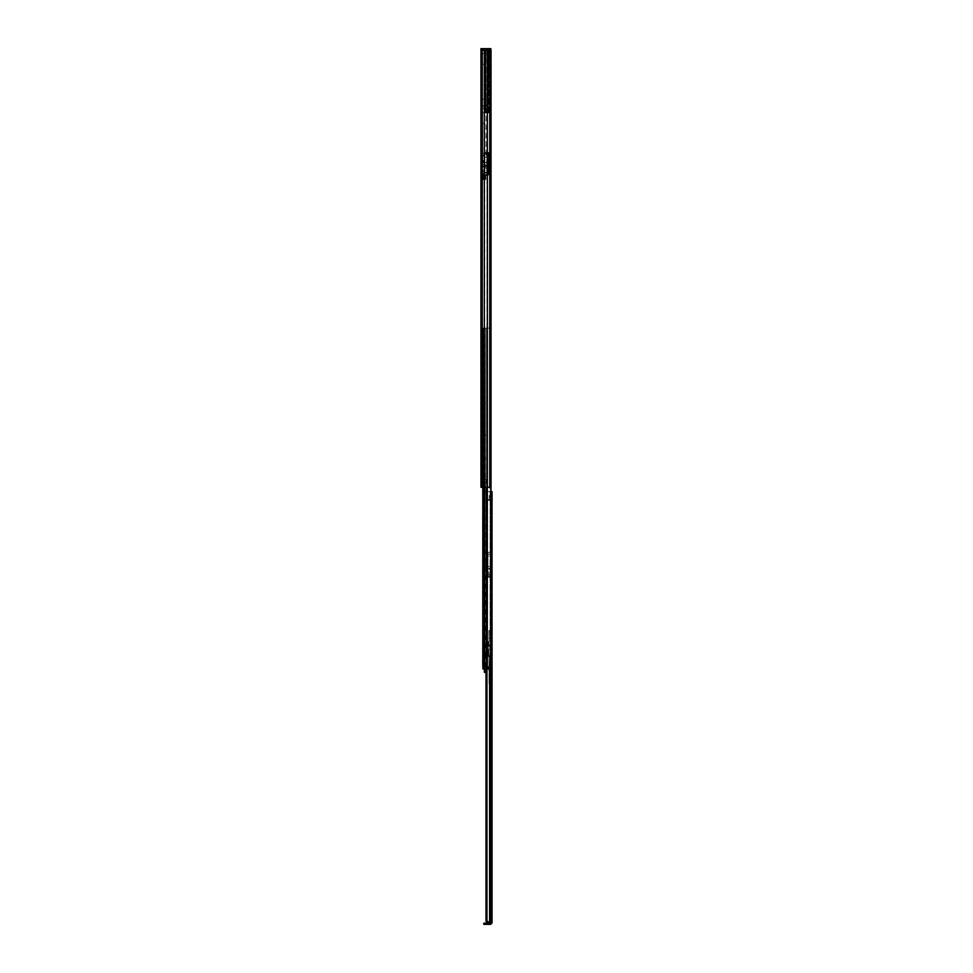 <?xml version="1.0" encoding="UTF-8"?>
<svg xmlns="http://www.w3.org/2000/svg" width="973" height="973" viewBox="0 0 973 973"><rect width="100%" height="100%" fill="white"/><g stroke="black" fill="none" stroke-linecap="round" stroke-linejoin="round"><path stroke-width="0.73" stroke-dasharray="4.87 3.65" d="M482 210.192L482 208.222L482 210.192M480.954 210.192L480.954 208.222L480.954 210.192M482 344.807L482 342.837L482 344.807M480.954 344.807L480.954 342.837L480.954 344.807M482 102.676L482 100.706L482 102.676M480.954 102.676L480.954 100.706L480.954 102.676M482 232.912L482 235.624L482 232.912M480.954 232.912L480.954 235.624L480.954 232.912M482 400.742L482 403.454L482 400.742M480.954 400.742L480.954 403.454L480.954 400.742M482 481.173L482 479.203L482 481.173M480.954 481.173L480.954 479.203L480.954 481.173M482 456.69L482 453.977L482 456.69M480.954 456.69L480.954 453.977L480.954 456.69M482 409.134L482 410.971L482 409.134M480.954 409.134L480.954 410.971L480.954 409.134M482 465.082L482 463.245L482 465.082M480.954 465.082L480.954 463.245L480.954 465.082M482.669 170.968L483.727 170.968L482.669 170.968L482.669 176.186L482.669 170.968M483.727 176.186L483.727 170.968L483.727 176.186L482.17 176.356A1.228 1.228 0 0 0 482 176.368L482 176.368A1.228 1.228 0 0 0 480.954 177.585L480.954 176.356L480.954 177.585A1.228 1.228 0 0 1 482 176.368L480.954 176.356L480.954 170.762L480.954 176.356L482 176.356L482 177.585L482 170.762L482 176.356A1.228 1.228 0 0 1 482.17 176.356L483.727 176.186A1.228 1.228 0 0 1 482.499 177.414L482.499 177.414A1.228 1.228 0 0 0 483.727 176.186M482 60.715L482 55.473L482 60.715L482 55.473L482 60.715L480.954 60.715L480.954 55.473L480.954 60.715L480.954 55.473L480.954 60.715L482 60.715M482 155.121L482 144.284L482 155.121L480.954 155.121L480.954 144.284L480.954 157.833L480.954 155.121L482 155.121M482 144.284L482 141.572L482 144.284L480.954 144.284L480.954 141.572L480.954 144.284L482 144.284M482 111.494L482 91.134L482 111.494L480.954 111.494L480.954 90.525L480.954 111.494L480.954 90.525L480.954 111.494L482 111.494M482 90.525L482 110.886L482 90.525L482 108.441L482 90.525L480.954 90.525L482 90.525M482 108.441L480.954 108.441L482 108.441M482 208.441L482 238.166L482 208.441L480.954 208.441L480.954 241.657L480.954 208.441L480.954 238.592L480.954 208.441L482 208.441M482 238.592L480.954 238.592L482 238.592M482 240.477L482 209.621L482 241.657L482 240.477L480.954 240.477L482 240.477M482 223.741L482 219.886L482 223.741L480.954 223.741L480.954 225.663L480.954 219.886L480.954 223.741L482 223.741M482 219.886L482 217.964L482 219.886L480.954 219.886L480.954 217.964L480.954 219.886L482 219.886M482 388.859L482 385.016L482 388.859L480.954 388.859L480.954 390.781L480.954 385.016L480.954 388.859L482 388.859M482 385.016L482 383.094L482 385.016L480.954 385.016L480.954 383.094L480.954 385.016L482 385.016M482 416.699L482 380.601L482 416.699L480.954 416.699L480.954 417.879L480.954 380.601L480.954 416.699L482 416.699M482 379.421L482 414.389L482 379.421L480.954 379.421L480.954 414.826L480.954 379.421L482 379.421M482 414.826L480.954 414.826L482 414.826M482 444.807L482 440.964L482 444.807L480.954 444.807L480.954 446.729L480.954 440.964L480.954 444.807L482 444.807M482 440.964L482 439.03L482 440.964L480.954 440.964L480.954 439.03L480.954 440.964L482 440.964M482 472.647L482 436.549L482 472.647L480.954 472.647L480.954 473.827L480.954 436.549L480.954 472.647L482 472.647M482 435.369L482 470.324L482 435.369L480.954 435.369L480.954 470.762L480.954 435.369L482 435.369M482 470.762L480.954 470.762L482 470.762M490.83 50.219L490.83 48.65L480.954 48.65L480.954 50.219L491.037 50.219L489.991 50.219L491.037 50.219L491.037 487.291L491.037 50.219L480.954 50.219L482 50.219L482 487.291L487.108 487.291L480.954 487.291L482 487.291L482 50.219L480.954 50.219L480.954 487.291L491.037 487.291L489.991 487.291L491.037 487.291L489.991 487.291L489.991 50.219L482 50.219L488.92 50.219L484.359 50.219L484.359 106.166L488.288 104.743L488.288 100.596L488.288 110.715L485.15 112.892L486.232 112.771L486.232 108.526L485.15 108.526L486.232 108.526M482 479.421L482 482.912L482 479.421L482 482.912L482 479.421L480.954 479.421L480.954 482.912L480.954 479.421L480.954 482.912L480.954 479.421L486.281 479.421L482 479.421M486.172 482.912L484.432 482.912L487.145 482.912L486.853 479.421L486.196 479.421L486.281 482.912L486.172 479.421L487.145 479.421L486.196 479.421L486.853 479.421L486.853 482.912L486.196 482.912L486.488 479.421L486.196 482.912L487.145 482.912L487.145 479.421L487.145 482.912L486.172 482.912L486.172 479.421L486.196 482.912M482.17 482.912L484.432 482.912L480.954 482.912L482.17 482.912L482.17 479.421L482.17 482.912M484.335 48.65L484.676 487.291L484.676 50.219L484.578 487.291L484.578 50.219L482.255 50.219L482.255 487.291M480.954 50.219L488.203 50.219L482 50.219L484.359 50.219L484.773 99.964L484.359 99.173L482 99.173L484.359 99.173L484.359 106.166L482 106.166L482 99.173L482 106.166L484.359 105.68L484.359 112.892L488.92 112.892L484.359 112.892L486.111 112.892L484.359 112.892L484.359 53.722L484.773 112.892L484.773 50.219L487.874 50.219L484.773 50.219L484.773 99.964L487.874 100.11L484.773 99.964L484.773 50.219L484.773 112.892L484.773 105.376L487.874 105.23L487.874 111.129L488.288 104.743L487.874 111.129L486.232 112.771M491.037 50.219L489.991 50.219L489.991 487.291L491.037 487.291L491.037 50.219M489.991 50.219L489.991 487.291L489.991 50.219M487.376 50.219L487.376 487.291M482.255 48.65L482.255 50.219L484.335 50.219L484.311 487.291M480.954 473.827L482 473.827L480.954 473.827M480.954 417.879L482 417.879L480.954 417.879M480.954 241.657L482 241.657L480.954 241.657M480.954 482.912L482 482.912L480.954 482.912M484.457 482.912L484.566 479.421L484.432 482.912M482 170.762L480.954 170.762L482 170.762M482 55.473L480.954 55.473L482 55.473M480.954 156.689L480.954 141.827L480.954 157.565L480.954 154.938L482 154.938L482 156.689L482 144.454L482 157.565L482 141.827L482 154.938L480.954 154.938L480.954 156.689L482 156.689M480.954 157.565L482 157.565M488.288 100.596L487.874 50.219L488.288 100.596M482 106.166L482 99.173L482 106.166M482.693 155.583L484.445 155.583L484.445 123.389L482.693 123.389L482.693 166.748L484.445 166.748L484.445 115.082L484.445 160.971L482.693 160.971L482.693 123.389L484.189 123.389M482.693 166.748L482.693 160.971M487.68 73.389L488.288 108.526L488.726 50.219L487.874 50.219L488.203 112.892L482 112.892L482 175.529L484.189 175.529L484.189 112.892L484.189 175.675L482.012 175.675L482 112.892L488.203 112.892L485.491 112.892L487.874 112.892L487.874 50.219L488.726 50.219L488.726 72.951L488.288 50.219L487.68 73.389L487.68 108.356L487.68 73.389M486.014 50.219L485.491 112.892L489.018 112.892L486.014 112.892L486.014 50.219L489.346 50.219L485.491 50.219L485.491 112.892L486.014 50.219M482 50.219L484.359 50.219L484.359 64.206L484.359 50.219L482 50.219L482 112.892L482 50.219L482 108.356L482 50.219L482 64.206L482 50.219L487.68 50.219L482 50.219M482.012 175.675L484.189 175.918L482 175.529M482 115.082L482 108.356L482 115.082L484.445 115.082L484.445 112.892L485.15 112.892L484.445 112.892L484.445 115.082L482 115.082M482 60.01L482 64.206L480.954 56.519L480.954 55.643L482 55.643L482 53.722L482 55.643L482 53.722L482 55.643L480.954 55.643L482 55.643L480.954 55.643L482 60.01M489.018 112.892L489.346 50.219L489.018 112.892M485.15 108.526L488.288 108.526L485.15 108.526L485.15 112.892L485.15 108.526M482 173.474L484.445 173.437L484.445 112.892L484.445 175.663L484.445 173.437L482 173.474M482.693 175.627L484.445 175.627L484.445 170.506L484.445 175.663L482.693 175.663L482.693 170.506L482.693 175.663M484.445 155.583L484.445 168.061L484.445 162.722L484.445 166.748L486.889 166.748L486.889 175.481L482.085 175.481L486.658 175.481L482.085 174.617L484.445 174.617L484.445 175.481L484.445 173.036L484.445 175.481L485.15 175.481L484.445 175.481L484.445 152.493L484.445 172.343L482.146 173.036L482.146 175.481L487.23 175.481L486.889 162.722L486.889 168.061L486.889 166.748L489.516 166.748A0.876 0.876 0 0 1 490.392 167.624L490.392 170.032A0.876 0.876 0 0 1 490.295 170.421L488.008 175.006A0.876 0.876 0 0 1 487.23 175.481A0.876 0.876 0 0 0 488.008 175.006L490.295 170.421A0.876 0.876 0 0 0 490.392 170.032L490.392 167.624A0.876 0.876 0 0 0 489.516 166.748L486.889 166.748L486.889 162.467L486.889 175.481L486.889 166.748M485.491 50.219L485.491 112.892L485.491 50.219M488.203 50.219L488.203 112.892L488.203 50.219M487.437 48.65L487.437 50.219M482 64.206L484.359 64.206L482 64.206M482 53.722L484.359 53.722L482 53.722M482 108.356L487.68 108.356L482 108.356M482.693 170.506L484.445 170.506L482.693 170.506M487.68 108.356L487.68 50.219L487.68 108.356M482.79 177.755L485.843 177.755L485.843 178.631L485.843 175.043L482.79 175.043L485.843 175.043L485.843 176.441L482.79 176.441L482.79 175.043L485.843 175.043L485.843 176.977L485.843 175.043L482.79 175.043L482.79 176.101L485.843 176.101L482.79 176.101L482.79 178.023L482.79 175.043L482.79 176.441L485.843 176.441L485.843 177.755L482.79 177.755L482.79 176.441L482.79 178.631L482.79 177.755L485.843 177.755L482.79 177.755M485.843 178.375L485.843 176.977L485.843 178.023L482.79 178.023L485.843 178.023L485.843 179.421L485.843 178.375L482.79 178.023L482.79 179.421L482.79 178.631L485.843 178.631L482.79 178.983L485.843 179.421L482.79 179.421L482.79 178.375L485.843 178.375M482.085 175.043L489.078 175.043L482.085 175.043L489.078 175.043L482.085 175.043L486.658 174.617L485.15 175.481L486.658 174.617A1.751 1.751 0 0 0 486.889 173.741L486.889 172.343L486.889 173.741A1.751 1.751 0 0 1 486.658 174.617L482.085 174.617L482.523 172.525L486.889 172.343L486.889 173.036L486.889 172.343L484.445 172.343L486.889 172.343L484.445 172.343L484.007 162.467L484.445 153.722L486.889 153.722L486.889 162.467L486.889 152.493L486.889 153.722L482.085 153.722L484.007 153.722L482.085 153.722L482.085 175.481L482.9 174.617L482.085 174.617L482.085 152.493L482.085 153.722L486.889 153.722L484.445 153.722L484.445 152.493L484.445 157.31L484.007 152.493L484.445 174.617L484.445 152.493L486.889 152.493L484.445 152.493L484.445 175.481L482.085 175.481L482.085 162.467L484.007 162.467L482.085 162.467L482.085 152.493L484.007 152.493L482.085 152.493L482.085 175.043M487.242 152.493L487.242 174.617L488.203 174.617L482.523 174.617L488.203 174.617L482.9 174.617L487.242 174.617L487.242 152.493L488.203 152.493L488.203 174.617L488.203 152.493L482.085 152.493L488.203 152.493L488.203 174.617L488.203 152.493L487.242 152.493L487.242 174.617L487.242 152.493L489.078 152.493L489.078 175.043L489.078 152.493L484.445 152.493L489.078 152.493L489.078 175.043L489.078 152.493L487.242 152.493M485.758 152.493L484.445 152.493L486.634 152.493L485.758 152.493L485.758 153.722L486.889 153.722L485.758 153.722L486.634 153.722L485.758 153.722L485.758 152.493M484.445 162.467L486.889 162.467L484.445 162.467M484.445 157.31L486.889 157.31L484.445 157.31M484.445 164.996L486.889 164.996L484.445 164.996M484.445 162.722L486.889 162.722L484.445 162.722M485.843 179.068L482.79 179.068L485.843 179.068M482.79 179.421L485.843 179.421L482.79 179.421M482.79 178.631L485.843 178.631L482.79 178.631M482.79 175.395L485.843 175.395L482.79 175.395M482.79 176.977L485.843 176.977L482.79 176.977M482.79 176.101L485.843 176.101L482.79 176.101M489.687 166.918L489.687 168.061L489.687 166.918M482.693 166.918L482.693 168.061L482.693 166.918M484.274 69.022L486.014 69.022L484.274 69.022L484.274 108.356L486.014 108.356L484.274 108.356M486.014 69.022L486.014 108.356M487.984 50.219L482.304 50.219L487.984 50.219L487.984 108.356L482.304 108.356L487.984 108.356M482.304 50.219L482.304 108.356M486.001 110.971L484.286 110.971L486.001 110.971L486.001 157.31L484.286 157.31L486.001 157.31M484.286 110.971L484.286 157.31M485.928 662.467L483.995 662.114L483.995 658.709L485.928 658.356L484.882 658.356L485.928 658.356L484.882 658.356L485.928 658.356L485.928 328.108L484.882 328.108L484.882 658.356L484.761 328.108L485.928 328.108L485.928 658.356L485.928 655.729L483.836 655.729L490.039 655.729L483.836 655.729L485.928 655.729L485.928 651.095A3.491 3.491 0 0 1 486.804 653.406L486.804 655.729L485.928 655.729L485.928 651.095A3.491 3.491 0 0 1 486.804 653.406L485.928 658.356L483.995 658.709L483.995 662.114L485.928 662.467L485.928 667.271L485.928 662.467L485.928 667.271L485.928 662.467L482.863 662.467L482.863 658.356L484.882 658.356L482.863 658.356L482.79 662.114L484.882 662.467L484.761 667.271L485.928 667.271L483.836 667.271L485.32 667.271L483.836 667.271L483.836 655.729L483.836 667.271L490.039 667.271L490.039 655.729L490.039 667.271L487.096 667.271L487.096 655.729L487.096 667.271L483.836 667.271L483.836 655.729L483.836 667.271L485.928 667.271L484.882 667.271L484.882 662.467L483.399 662.467L483.849 658.356L485.32 658.356L483.849 658.356L483.849 662.467L485.32 662.467L483.958 662.467L483.399 667.271L484.761 667.271L482.79 667.271L483.958 667.271L483.958 662.467L482.523 662.467L483.399 662.467L483.399 667.271L483.958 658.356L482.523 658.356L482.523 662.467L482.523 658.356L482.523 662.467L484.493 662.467L482.79 662.467M490.83 922.781L492.046 922.781L490.83 922.781L490.562 491.657L492.046 491.657L490.83 491.657L490.83 922.781L492.046 922.951L490.83 922.951L492.046 922.781L492.046 491.657L485.928 491.657L491 491.657L491 667.271L482.79 667.271L483.836 667.271L483.836 328.108L491 328.108L491 487.291L491 328.108L482.79 328.108L482.79 667.271L482.79 328.108L491 328.108L482.79 328.108L485.32 328.108L483.836 328.108L483.836 667.271L489.078 667.271L489.078 669.023L490.83 669.023L490.83 667.271L490.83 669.023L490.83 667.271L489.078 667.271M485.928 435.843L485.928 434.967L485.928 435.843L484.882 435.843L484.882 402.627L484.882 435.843L485.928 435.843M485.928 403.503L485.928 434.967L485.928 402.627L485.928 403.503L484.882 403.503L485.928 403.503M485.928 491.791L485.928 490.915L485.928 491.791L484.882 491.791L484.882 458.575L484.882 491.791L485.928 491.791M485.928 459.451L485.928 490.915L485.928 458.575L485.928 459.451L484.882 459.451L485.928 459.451M485.928 620.944L485.928 621.82L485.928 620.944L484.882 620.944L484.882 647.167L484.882 620.944L485.928 620.944M485.928 646.291L485.928 621.82L485.928 647.167L485.928 646.291L484.882 646.291L485.928 646.291M485.928 564.997L485.928 596.461L485.928 564.997L484.882 564.997L484.882 564.121L484.882 596.461L484.882 564.997L485.928 564.997M485.928 597.337L485.928 596.461L485.928 597.337L484.882 597.337L484.882 596.461L484.882 597.337L485.928 597.337M485.928 657.432L484.882 657.091L484.882 658.003L485.928 657.432M484.274 662.467L484.274 658.356L483.399 658.356L483.399 328.108L484.761 328.108L483.399 328.108L483.399 662.467L484.274 662.467L484.274 658.356L482.523 658.356L484.493 658.356L482.79 658.356M484.761 667.271L484.761 662.467L484.761 667.271M482.79 487.291L482.79 667.271L484.007 667.271L482.961 667.271L482.961 669.023L482.961 667.271L482.961 669.023L489.078 669.023M482.79 667.271L491 667.271L490.076 667.271L490.076 328.108L490.076 667.271L491 667.271M484.761 328.108L485.32 658.356L484.761 328.108M483.836 328.108L483.836 667.271L483.836 328.108M484.882 564.121L485.928 564.121L484.882 564.121M484.882 647.167L485.928 647.167L484.882 647.167M484.882 458.575L485.928 458.575L484.882 458.575M484.882 402.627L485.928 402.627L484.882 402.627M484.882 657.091L485.928 657.091L484.882 657.091M482.863 658.356L483.849 658.356L482.863 658.356M482.863 662.467L483.849 662.467L482.863 662.467M485.32 662.467L485.32 667.271L485.32 662.467M490.039 669.023L490.039 667.271L490.039 669.023L487.364 669.023L487.364 655.729L485.053 655.729L487.364 655.729L487.364 669.023L490.039 669.023M487.157 662.005L487.157 669.023L487.157 662.041L489.869 662.041L490.039 664.328L490.039 656.52L490.039 664.328L487.376 668.925L490.039 664.328L489.869 656.52L487.157 656.337L489.869 656.52L489.869 662.005L487.157 662.041M489.869 664.304L487.23 669.023L485.053 669.023L485.053 655.729L485.053 669.023L487.364 669.023L485.053 669.023L485.053 655.729L485.053 669.023L487.157 669.023L487.157 656.52M484.007 669.023L484.007 667.271L484.007 669.023M484.359 669.023L486.804 669.023L486.804 671.261L486.804 669.023L484.359 669.023L486.719 669.023L484.359 669.023L484.359 672.343M486.804 669.083L486.804 672.343L486.804 669.083M487.157 656.337L489.869 656.337L487.157 656.337M490.83 524.374L490.83 531.465L490.83 524.374L492.046 524.374L492.046 531.465L492.046 524.374M491.329 529.908L492.046 529.908M490.83 524.265L490.83 525.858L492.046 525.858M490.83 523.523L492.046 523.523M490.83 527.694L490.83 525.517M490.83 530.723L491.158 528.996L492.046 528.996M490.83 570.324L490.83 573.827L490.83 570.324L492.046 570.324L492.046 573.827L492.046 570.324M490.83 573.827L492.046 573.827M490.83 633.265L490.83 636.768L490.83 633.265L492.046 633.265L492.046 636.768L492.046 633.265M490.83 636.768L492.046 636.768M490.83 614.693L490.83 618.621L490.83 614.693L492.046 614.693L492.046 618.621L492.046 614.693M490.83 618.621L492.046 618.621M492.046 584.578L492.046 590.83L492.046 584.578L490.83 584.578L490.83 586.549L490.83 584.578M492.046 724.435L492.046 730.687L492.046 724.435L490.83 724.435L490.83 726.405L490.83 724.435M490.83 698.602L490.83 702.542L490.83 698.602L492.046 698.602L492.046 702.542L492.046 698.602M490.83 702.542L492.046 702.542M490.83 866.444L490.83 870.373L490.83 866.444L492.046 866.444L492.046 870.373L492.046 866.444M490.83 870.373L492.046 870.373M492.046 892.265L492.046 898.517L492.046 892.265L490.83 892.265L490.83 894.236L490.83 892.265M485.989 669.023L485.989 500.402L490.246 500.402L485.989 500.402L485.989 921.03L487.473 922.781L490.246 922.781L485.989 921.03M492.046 922.781L489.577 922.781L490.246 922.781L490.343 499.526L485.928 499.526L486.366 491.657L486.962 921.03M486.962 669.023L486.962 500.402L490.343 500.402L490.343 922.781M490.197 491.657L490.197 499.526L485.928 499.526L485.989 500.402L485.928 499.526L489.224 499.526L486.366 499.526L486.962 500.402L489.212 500.402L489.577 499.526L489.212 500.402M490.83 566.395L490.83 552.409L490.83 566.395L490.83 552.409L492.046 552.409L492.046 566.395L492.046 552.409L490.83 552.409L490.83 567.271L492.046 567.271L492.046 566.395L492.046 567.271L490.83 567.271L490.83 566.395L492.046 566.395L490.83 566.395L491.876 566.395L491.876 567.271L490.83 567.271L491.876 567.271L491.876 552.409L490.83 552.409L490.83 576.442L490.83 552.409L487.947 552.409L487.947 577.317L487.947 552.409L490.562 552.409L490.562 554.16L490.562 552.409L487.947 552.409L491.876 552.409L491.876 566.395L490.83 566.395M490.83 590.83L490.83 586.549L490.83 590.83L492.046 590.83L492.046 592.788L492.046 590.83L490.83 590.83M490.83 604.634L490.83 600.706L490.83 604.634L492.046 604.634L492.046 600.706L492.046 604.634L490.83 604.634M490.83 730.687L490.83 726.405L490.83 730.687L492.046 730.687L492.046 732.657L492.046 730.687L490.83 730.687M490.83 716.529L490.83 712.589L490.83 716.529L492.046 716.529L492.046 712.589L492.046 716.529L490.83 716.529M490.83 880.431L490.83 884.36L490.83 880.431L492.046 880.431L492.046 884.36L492.046 880.431L490.83 880.431M490.83 898.517L490.83 894.236L490.83 898.517L492.046 898.517L492.046 900.487L492.046 898.517L490.83 898.517M487.473 922.781L488.896 922.781M490.246 500.402L490.246 922.781L489.577 922.781L489.577 669.023M490.343 669.023L490.343 491.657L490.343 500.402L490.343 499.526L489.224 499.526L489.224 491.657M492.046 922.951L490.647 924.35L483.836 924.35L483.836 923.122L490.647 923.122L490.647 924.35M490.83 884.36L492.046 884.36L490.83 884.36M490.83 712.589L492.046 712.589L490.83 712.589M490.83 600.706L492.046 600.706L490.83 600.706M491.158 528.996L492.046 529.13M492.046 529.069L490.83 529.13M490.976 524.204L492.046 524.204M492.046 526.004L490.976 525.919L492.046 525.919M490.83 527.293L490.83 529.482M490.21 638.069L490.21 631.951L490.21 638.069L488.993 638.069L488.993 631.951L488.993 638.069M490.21 631.951L488.993 631.951M490.83 646.011L490.83 683.654L490.83 646.011L488.993 646.011L488.993 644.819L490.83 644.819M488.993 644.819L488.993 664.036L488.993 630.516L490.83 630.516M490.83 636.062L490.21 636.062L490.21 633.97L490.21 636.062L490.21 633.97L490.21 636.062L491.183 636.062L491.183 633.97L490.21 633.97L490.83 636.062L490.83 633.97M488.993 630.516L488.993 675.505L490.83 675.505M490.83 680.176L488.993 680.176L488.993 683.654L488.993 646.011M488.993 680.176L488.993 678.363L490.83 678.363M490.83 676.442L488.993 676.442L488.993 678.363M488.993 676.442L488.993 675.505M488.203 641.706L488.203 656.301L488.203 641.706L488.993 641.706M488.993 662.966L490.83 662.966M488.993 655.863L490.83 655.863M488.203 655.972L488.993 655.972M491.183 634.578L491.183 635.454L492.046 633.703L492.046 636.33L491.183 636.768L491.183 633.265L491.183 636.768M491.183 635.454L492.046 636.33L492.046 633.703L491.183 633.265M490.21 632.17L490.21 637.85L490.21 632.17L488.993 632.17L488.993 637.85L488.993 632.17M490.21 637.85L488.993 637.85M491.183 633.97L491.183 636.062M490.21 569.023L490.21 575.14L490.21 569.023L487.947 569.023L487.947 575.14L487.947 569.023M490.21 575.14L487.947 575.14M490.21 574.046L490.21 570.105L490.21 574.046L490.83 574.046L490.83 570.105L490.83 574.046M490.21 570.105L490.83 570.105M487.947 555.911L487.947 566.395L487.947 555.911L490.562 555.911L490.562 554.16L490.562 566.395L490.562 555.911M487.947 568.147L487.947 566.395L487.947 568.147L490.562 568.147L490.562 566.395L490.562 568.147L487.947 568.147M490.83 577.317L490.83 576.442L490.83 577.317L487.947 577.317L490.83 577.317M487.947 554.16L490.562 554.16M492.046 572.075L492.046 570.762L492.046 572.075M491.183 572.075L491.183 573.827L491.183 572.075M490.21 572.075L490.21 574.921L490.21 572.075M488.993 572.075L488.993 574.921L488.993 572.075M489.723 50.219L489.723 487.291M487.011 50.219L487.011 487.291L487.011 50.219M487.108 50.219L487.108 487.291L487.108 50.219M480.954 436.549L482 436.549L480.954 436.549M480.954 470.324L482 470.324L480.954 470.324M480.954 380.601L482 380.601L480.954 380.601M480.954 414.389L482 414.389L480.954 414.389M480.954 209.621L482 209.621L480.954 209.621M480.954 238.166L482 238.166L480.954 238.166M480.954 110.886L482 110.886L480.954 110.886M480.954 91.134L482 91.134L480.954 91.134M480.954 107.833L482 107.833L480.954 107.833M482.693 164.546L484.445 164.546M488.92 112.892L488.92 50.219L488.92 112.892M487.777 50.219L487.777 112.892L487.777 50.219M489.516 48.65L489.516 50.219M482.693 155.327L484.189 155.327M482.693 155.631L484.177 155.631M482.693 160.265L484.104 160.265M482.693 166.152L484.445 166.152M482.693 162.065L484.445 162.065M482.693 161.36L484.445 161.36M482.693 155.887L484.445 155.887M480.954 144.454L482 144.454L480.954 144.454M480.954 154.938L482 154.938L480.954 154.938M482.79 176.709L485.843 176.709L482.79 176.709M482.523 152.493L482.523 174.617L482.523 152.493M484.007 152.493L484.007 153.722L484.007 152.493M484.007 162.467L484.007 172.525L484.007 162.467M482.523 162.467L482.523 172.525L482.523 162.467M487.595 152.493L487.595 174.617L487.595 152.493M487.85 152.493L487.85 174.617L487.85 152.493M487.765 152.493L487.765 174.617L487.765 152.493M488.726 152.493L488.726 175.043L488.726 152.493M488.641 152.493L488.641 175.043L488.641 152.493M484.882 152.493L484.882 174.617L484.882 152.493M484.676 152.493L484.676 175.481L484.676 152.493M486.658 152.493L486.658 175.481L486.658 152.493M484.445 173.036L486.889 173.036L484.445 173.036M484.445 166.663L486.889 166.663M484.445 166.918L486.889 166.918L484.445 166.918M487.68 328.108L487.68 667.271L487.68 328.108M486.926 328.108L486.926 667.271L486.926 328.108M484.104 328.108L484.104 667.271L484.104 328.108M487.303 487.291L487.303 667.271M486.549 487.291L486.549 667.271M484.676 487.291L484.676 667.271M484.882 596.461L485.928 596.461L484.882 596.461M484.882 621.82L485.928 621.82L484.882 621.82M484.882 490.915L485.928 490.915L484.882 490.915M484.882 434.967L485.928 434.967L484.882 434.967M484.882 658.003L485.928 658.003L484.882 658.003M483.338 667.271L483.338 669.023L483.338 667.271M483.836 669.023L483.836 667.271M490.392 669.023L490.392 667.271L490.392 669.023M487.157 668.974L489.869 664.279M490.976 530.309L492.046 530.309M490.976 525.773L492.046 525.773M490.976 530.394L492.046 530.394M490.83 586.549L492.046 586.549L490.83 586.549M490.83 726.405L492.046 726.405L490.83 726.405M490.83 894.236L492.046 894.236L490.83 894.236M490.562 669.023L490.562 922.781M490.343 499.526L490.343 500.402M484.566 924.35L484.566 923.122M490.976 527.585L492.046 527.585M490.976 524.678L492.046 524.678M490.976 524.593L492.046 524.593M490.976 527.415L492.046 527.415M490.976 529.215L492.046 529.215M490.976 530.796L492.046 530.796M488.993 634.432L490.83 634.432M488.203 656.07L490.83 656.07M488.203 656.301L490.83 656.301L488.203 656.301M488.993 634.25L490.83 634.25M488.993 662.649L490.83 662.649M488.993 645.902L490.83 645.902M488.993 681.672L490.83 681.672M491.608 635.892L491.608 634.141L491.608 635.892M491.608 636.768L491.608 633.265L491.608 636.768M487.947 576.442L490.83 576.442L487.947 576.442M487.947 566.395L490.562 566.395L487.947 566.395M491.608 572.075L491.608 573.827L491.608 572.075M480.954 208.222L482 208.222M480.954 342.837L482 342.837M480.954 100.706L482 100.706L480.954 100.706M480.954 230.212L482 230.212M480.954 398.042L482 398.042M480.954 479.203L482 479.203M480.954 453.977L482 453.977M480.954 407.31L482 407.31M480.954 463.245L482 463.245M480.954 466.918L482 466.918M480.954 410.971L482 410.971M480.954 459.402L482 459.402M480.954 446.729L482 446.729M480.954 439.03L482 439.03M480.954 483.131L482 483.131M480.954 403.454L482 403.454M480.954 390.781L482 390.781M480.954 383.094L482 383.094M480.954 235.624L482 235.624M480.954 225.663L482 225.663M480.954 217.964L482 217.964M480.954 104.634L482 104.634L480.954 104.634M480.954 346.765L482 346.765M480.954 212.15L482 212.15M482 157.833L480.954 157.833M482 141.572L480.954 141.572M484.055 158.465L484.055 115.082M480.954 141.827L482 141.827M480.954 142.703L482 142.703M484.445 168.061L486.889 168.061M486.634 153.722L486.634 152.493M489.687 165.787L482.693 165.787M489.687 168.061L482.693 168.061M485.989 672.343L486.804 672.343M484.359 671.261L486.804 671.261M490.83 900.487L492.046 900.487M490.83 732.657L492.046 732.657M490.83 592.788L492.046 592.788M491.329 525.079L492.046 525.079M490.83 530.613L492.046 530.613M490.83 531.465L492.046 531.465M488.993 664.036L490.83 664.036M488.993 683.654L490.83 683.654M491.183 572.513L492.046 573.389L491.183 573.827M491.183 570.324L492.046 570.762L491.183 571.638M491.183 573.121L490.21 573.121M490.21 574.921L488.993 574.921M490.21 569.241L488.993 569.241M491.183 571.029L490.21 571.029"/><path stroke-width="1.46" d="M480.954 50.219L484.311 50.219L484.335 48.65L480.954 48.65L480.954 487.291L491.037 487.291L491.037 50.219L489.723 50.219L489.723 487.291M484.311 487.291L484.311 50.219L489.723 50.219M487.376 50.219L487.376 487.291M484.335 48.65L487.437 48.65L487.437 50.219M487.437 48.65L490.83 48.65L490.83 50.219M491 667.271L491 487.291L491 491.657L492.046 491.657L492.046 922.951L490.83 922.781M482.79 487.291L482.79 667.271M482.79 662.467L482.79 658.356M483.836 667.271L483.836 669.023L482.961 669.023L482.961 667.271L490.83 667.271L490.83 669.023L489.078 669.023L489.078 667.271M483.836 669.023L489.078 669.023M484.359 669.023L484.359 672.343L485.989 672.343M487.096 922.745L485.989 921.03L486.962 921.03L489.577 922.781L487.473 922.781L488.896 922.781M486.962 669.023L486.962 921.03M485.989 669.023L485.989 921.03M489.577 669.023L489.577 922.781L492.046 922.781M490.647 924.35L483.836 924.35L483.836 923.122L490.647 923.122L490.647 924.35L492.046 922.951M482.255 48.65L482.255 487.291M489.516 48.65L489.516 50.219M487.303 487.291L487.303 667.271M484.676 487.291L484.676 667.271M486.549 487.291L486.549 667.271M490.343 669.023L490.343 922.781M490.562 669.023L490.562 922.781M484.566 924.35L484.566 923.122"/></g></svg>
